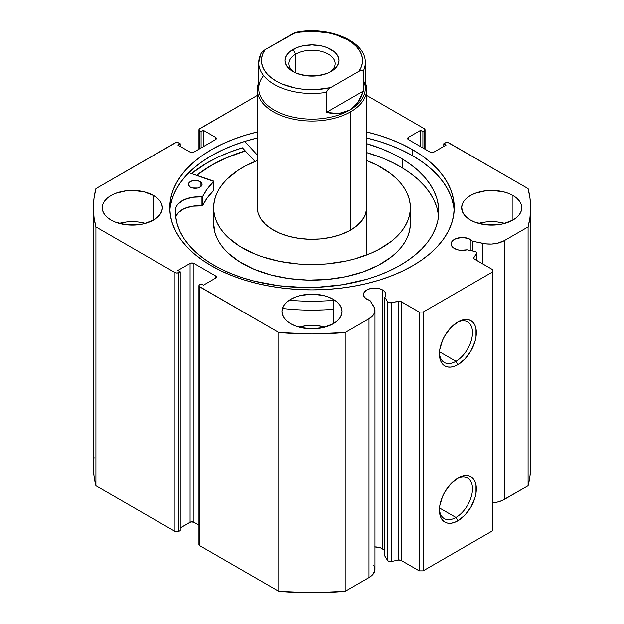 <?xml version="1.0" encoding="UTF-8"?>
<svg xmlns="http://www.w3.org/2000/svg" width="624" height="624" viewBox="0 0 624 624"><rect width="100%" height="100%" fill="white"/><g stroke="black" fill="none" stroke-linecap="round" stroke-linejoin="round"><path stroke-width="0.94" d="M476.689 260.45L476.689 252.946A2.73 1.576 180 0 0 475.894 251.823A2.73 1.576 180 0 0 474.895 251.456L467.056 249.811A11.201 6.466 180 0 1 454.405 248.516A11.201 6.466 180 0 1 451.121 243.945L451.971 246.418L453.008 247.541L457.15 249.678L460.379 250.318L467.056 249.811L474.895 251.456A2.73 1.576 180 0 1 475.894 251.823L476.689 253.04L473.944 257.572L474.115 258.874L492.671 269.669L492.671 271.908L423.111 312.07L419.242 312.07L400.53 301.353L389.103 302.695L387.683 301.805L384.836 297.281L384.836 556.101L384.836 297.281L385.788 295.386L385.71 293.42L384.618 291.556L382.606 289.973L382.606 548.8A11.201 6.466 0 0 0 374.962 546.905M451.121 243.945A11.201 6.466 180 0 1 458.039 237.97A11.201 6.466 180 0 1 470.246 239.366L470.246 250.481L470.246 239.366A11.201 6.466 180 0 1 472.477 241.207L472.477 250.949L472.477 241.207L468.554 238.563L462.329 237.479L456.097 238.563L453.008 240.349L451.971 241.472L451.121 243.945M384.836 550.641A11.201 6.466 0 0 0 382.606 548.8L382.606 289.973L378.971 288.569L374.681 288.077L370.391 288.569L366.756 289.973L364.33 292.071L363.472 294.544L364.33 297.024L366.756 299.122A11.201 6.466 180 0 1 363.472 294.544A11.201 6.466 180 0 1 370.391 288.569A11.201 6.466 180 0 1 382.606 289.973A11.201 6.466 180 0 1 385.882 294.544A11.201 6.466 180 0 1 384.836 297.281L387.683 301.805L387.683 560.625L384.836 556.101L387.683 560.625A2.73 1.576 0 0 0 391.193 561.569L389.103 561.522L387.683 560.625L387.683 301.805A2.73 1.576 180 0 0 391.193 302.741L398.284 301.252L398.284 560.079L391.193 561.569L391.193 302.741L391.193 561.569L398.284 560.079L398.284 301.252A2.73 1.576 180 0 1 401.154 301.618L401.154 560.446L398.284 560.079A2.73 1.576 0 0 1 401.154 560.446L419.242 570.89L401.154 560.446L401.154 301.618L419.242 312.07L423.111 312.07L423.111 570.89L419.242 570.89L419.242 312.07L419.242 570.89L423.111 570.89L492.671 530.728L423.111 570.89L423.111 312.07L492.671 271.908L492.671 269.669L474.583 259.225A2.73 1.576 180 0 1 473.78 258.11A2.73 1.576 180 0 1 473.944 257.572L473.944 258.648L473.944 257.572L476.525 253.477L476.525 260.348L476.525 253.477A2.73 1.576 180 0 0 476.689 252.938M455.957 517.468A23.384 13.502 120 0 0 472.485 489.38A23.384 13.502 120 0 0 456.901 478.772A23.384 13.502 -60 0 1 467.649 478.124A23.384 13.502 -60 0 1 471.229 496.868A23.384 13.502 -60 0 1 455.957 517.468L439.514 507.975L455.957 517.468A23.384 13.502 -60 0 1 444.265 518.622A23.384 13.502 -60 0 1 439.452 508.989A23.384 13.502 120 0 0 455.957 517.468L457.891 520.814L455.957 517.468M457.891 478.171A26.114 15.077 -60 0 1 476.354 488.834A26.114 15.077 -60 0 1 457.891 520.814L454.288 522.483L450.824 523.271L447.634 523.146L444.834 522.109L442.533 520.205L440.833 517.499L439.78 514.106L439.78 505.791L442.533 496.509L444.834 491.954L450.824 483.873L457.891 478.171L461.495 476.502L464.958 475.714L468.148 475.839L470.948 476.876L473.242 478.78L474.95 481.486L476.003 484.879L476.003 493.194L474.95 497.804L470.948 507.031L464.958 515.112L457.891 520.814A26.114 15.077 -60 0 1 439.429 510.151A26.114 15.077 -60 0 1 457.891 478.171L457.891 478.171M455.957 361.28A23.384 13.502 120 0 0 472.485 333.193A23.384 13.502 120 0 0 456.901 322.585A23.384 13.502 -60 0 1 467.649 321.937A23.384 13.502 -60 0 1 471.229 340.673A23.384 13.502 -60 0 1 455.957 361.28L439.514 351.788L455.957 361.28A23.384 13.502 -60 0 1 444.265 362.435A23.384 13.502 -60 0 1 439.452 352.802A23.384 13.502 120 0 0 455.957 361.28L457.891 364.627L455.957 361.28M457.891 321.984A26.114 15.077 -60 0 1 476.354 332.647A26.114 15.077 -60 0 1 457.891 364.627L454.288 366.296L450.824 367.084L447.634 366.959L444.834 365.921L442.533 364.018L440.833 361.312L439.78 357.919L439.78 349.604L442.533 340.322L444.834 335.767L450.824 327.686L457.891 321.984L461.495 320.315L464.958 319.527L468.148 319.652L470.948 320.689L473.242 322.592L474.95 325.299L476.003 328.692L476.003 337.007L474.95 341.617L470.948 350.844L464.958 358.925L457.891 364.627A26.114 15.077 -60 0 1 439.429 353.964A26.114 15.077 -60 0 1 457.891 321.984L457.891 321.984M454.139 210.772A142.241 82.118 0 0 0 412.581 155.711L412.581 149.69A142.241 82.118 180 0 1 454.241 207.753A142.241 82.118 180 0 1 366.428 283.624A142.241 82.118 180 0 1 211.419 265.824L221.762 271.237L232.978 276.034L244.951 280.184L257.572 283.624L270.707 286.338L284.248 288.296L298.061 289.481L312 289.879L325.939 289.481L339.752 288.296L353.293 286.338L366.428 283.624L379.049 280.184L391.022 276.034L402.238 271.237L412.581 265.824L421.949 259.849L430.264 253.383L437.44 246.464L443.407 239.179L448.11 231.598L451.503 223.774L453.554 215.803L454.241 207.753L453.554 199.711L451.503 191.74L448.11 183.916L443.407 176.327L437.44 169.042L430.264 162.131L421.949 155.657L412.581 149.69L402.238 144.277L391.022 139.48L379.049 135.33L366.428 131.89M145.4 223.376A30.061 17.355 0 0 0 119.192 223.376L126.43 221.972L132.296 221.637L138.161 221.972L145.4 223.376M153.551 195.484L153.551 220.03L157.287 217.402L160.064 214.399L161.78 211.146L162.357 207.753L161.78 204.368L160.064 201.115L157.287 198.112L153.551 195.484L143.801 191.724L132.296 190.398L126.43 190.733L115.596 193.323L111.041 195.484L107.297 198.112L104.52 201.115L102.812 204.368L102.235 207.753A30.061 17.355 180 0 1 120.791 191.724A30.061 17.355 180 0 1 153.551 195.484A30.061 17.355 180 0 1 162.357 207.753A30.061 17.355 180 0 1 143.801 223.79A30.061 17.355 180 0 1 111.041 220.03A30.061 17.355 180 0 1 102.235 207.753L102.812 211.146L104.52 214.399L107.297 217.402L111.041 220.03L115.596 222.183L126.43 224.78L138.161 224.78L143.801 223.79L153.551 220.03L153.551 195.484M325.104 327.124A30.061 17.355 0 0 0 298.896 327.124L306.134 325.728L312 325.393L317.866 325.728L325.104 327.124M333.255 299.239L333.255 323.778L336.991 321.149L339.768 318.146L341.484 314.894L342.061 311.509L341.484 308.123L339.768 304.871L336.991 301.868L333.255 299.239L328.7 297.079L323.505 295.472L312 294.154L300.495 295.472L295.3 297.079L290.745 299.239L287.009 301.868L284.232 304.871L282.516 308.123L281.939 311.509A30.061 17.355 180 0 1 300.495 295.472A30.061 17.355 180 0 1 333.255 299.239A30.061 17.355 180 0 1 342.061 311.509A30.061 17.355 180 0 1 323.505 327.545A30.061 17.355 180 0 1 290.745 323.778A30.061 17.355 180 0 1 281.939 311.509L282.516 314.894L284.232 318.146L287.009 321.149L290.745 323.778L295.3 325.939L300.495 327.545L312 328.864L323.505 327.545L333.255 323.778L333.255 299.239M504.808 223.376A30.061 17.355 0 0 0 478.6 223.376L485.839 221.972L491.704 221.637L497.57 221.972L504.808 223.376M512.959 195.484L512.959 220.03L516.703 217.402L519.48 214.399L521.188 211.146L521.765 207.753L521.188 204.368L519.48 201.115L516.703 198.112L512.959 195.484L508.404 193.323L503.209 191.724L491.704 190.398L485.839 190.733L475.004 193.323L470.449 195.484L466.713 198.112L463.936 201.115L462.22 204.368L461.643 207.753A30.061 17.355 180 0 1 480.199 191.724A30.061 17.355 180 0 1 512.959 195.484A30.061 17.355 180 0 1 521.765 207.753A30.061 17.355 180 0 1 503.209 223.79A30.061 17.355 180 0 1 470.449 220.03A30.061 17.355 180 0 1 461.643 207.753L462.22 211.146L463.936 214.399L466.713 217.402L470.449 220.03L475.004 222.183L485.839 224.78L497.57 224.78L503.209 223.79L512.959 220.03L512.959 195.484M424.265 128.661L425.069 129.776L424.265 130.892L422.916 131.672L420.599 130.33L408.424 137.358L407.62 138.473L408.424 139.589L430.061 152.084L431.995 152.552L433.93 152.084L446.105 145.057L443.781 143.723L446.02 142.6L448.118 142.6L528.083 188.596L529.979 198.151L530.618 207.753L529.979 217.363L528.083 226.918L504.286 240.653L497.047 243.352L491.416 244.07L485.659 243.851L472.477 241.207L482.882 243.391L482.882 264.022L482.882 243.391A20.405 11.778 180 0 0 504.286 240.653L528.083 226.918L528.083 485.745L502.102 500.573L497.047 502.18L492.671 502.819A20.405 11.778 0 0 0 504.286 499.481L504.286 240.653L504.286 499.481L528.083 485.745A218.618 126.22 0 0 0 530.618 466.58L529.979 476.19L528.083 485.745L528.083 226.918A218.618 126.22 180 0 0 530.618 207.753A218.618 126.22 180 0 0 528.083 188.596L448.999 142.943A2.73 1.576 180 0 0 445.138 142.943L443.781 143.723L443.781 146.398L443.781 143.723L446.105 145.057L433.93 152.084A2.73 1.576 180 0 1 430.061 152.084L408.424 139.589L408.424 137.358L420.599 130.33L420.599 146.624L420.599 130.33L422.916 131.672L422.916 147.958L422.916 131.672L424.265 130.892L424.265 148.738L424.265 130.892A2.73 1.576 180 0 0 425.069 129.776A2.73 1.576 180 0 0 424.265 128.661L366.655 95.394L424.265 128.661M373.729 565.243L374.525 566.842L374.899 570.164L372.442 574.938L368.979 577.598L345.189 591.334L345.189 332.514L368.979 318.77A20.405 11.778 180 0 0 374.962 310.44A20.405 11.778 180 0 0 373.729 306.415L369.938 300.409A11.201 6.466 180 0 1 366.756 299.122L369.938 300.409L374.525 308.022L374.899 311.345L373.651 314.59L368.979 318.77L345.189 332.514L312 333.973L278.811 332.514L199.142 286.338L199.142 285.137L201.084 283.842L203.401 285.184L215.576 278.148L216.38 277.033L215.576 275.917L193.939 263.429L192.005 262.961L190.07 263.429L177.895 270.457L180.219 271.791L178.862 272.571L176.927 273.039L175.001 272.571L95.917 226.918L94.021 217.363L93.382 207.753L94.021 198.151L95.917 188.596L175.882 142.6L177.98 142.6L180.219 143.723L177.895 145.057L190.07 152.084L192.005 152.552L193.939 152.084L215.576 139.589L216.38 138.473L215.576 137.358L203.401 130.33L201.084 131.672L199.142 130.377L199.142 129.168L257.345 95.394L199.735 128.661A2.73 1.576 180 0 0 198.931 129.776L198.931 149.206M257.572 131.89L244.951 135.33L232.978 139.48L221.762 144.277L211.419 149.69L202.051 155.657L193.736 162.131L186.56 169.042L180.593 176.327L175.89 183.916L172.497 191.74L170.446 199.711L169.759 207.753L170.446 215.803L172.497 223.774L175.89 231.598L180.593 239.179L186.56 246.464L193.736 253.383L202.051 259.849L211.419 265.824A142.241 82.118 180 0 1 169.759 207.753A142.241 82.118 180 0 1 257.345 131.937M384.618 550.384L380.905 547.997L374.681 546.905M374.962 310.44L374.962 569.267A20.405 11.778 0 0 1 368.979 577.598L368.979 318.77L368.979 577.598L345.189 591.334L312 592.8L278.811 591.334L199.735 545.68L198.931 544.565L199.142 543.964M94.021 456.979L93.382 466.58L93.382 207.753A218.618 126.22 180 0 0 95.917 226.918L95.917 485.745L94.021 476.19L93.382 466.58A218.618 126.22 0 0 0 95.917 485.745L175.001 531.398L175.001 272.571L175.001 531.398L95.917 485.745L95.917 226.918L175.001 272.571A2.73 1.576 180 0 0 178.862 272.571L178.862 531.398L176.927 531.859L175.001 531.398A2.73 1.576 0 0 0 178.862 531.398L180.219 530.618L180.219 271.791L180.219 530.618L178.862 531.398L178.862 272.571L180.219 271.791L177.895 270.457L190.07 263.429A2.73 1.576 180 0 1 193.939 263.429L193.939 522.249L198.931 525.135L193.939 522.249L190.96 521.914L180.219 527.943L190.07 522.249L190.07 263.429L190.07 522.249A2.73 1.576 0 0 1 193.939 522.249L193.939 263.429L215.576 275.917L215.576 278.148L203.401 285.184L201.084 283.842L199.735 284.622A2.73 1.576 180 0 0 198.931 285.737A2.73 1.576 180 0 0 199.735 286.853L278.811 332.514L278.811 591.334L199.735 545.68L199.735 286.853L199.735 545.68A2.73 1.576 0 0 1 198.931 544.565L198.931 285.737M198.931 129.776A2.73 1.576 180 0 0 199.735 130.892L199.735 148.738L199.735 130.892L201.084 131.672L203.401 130.33L215.576 137.358L215.576 139.589L193.939 152.084A2.73 1.576 180 0 1 190.07 152.084L177.895 145.057L180.219 143.723L178.862 142.943A2.73 1.576 180 0 0 175.001 142.943L95.917 188.596A218.618 126.22 180 0 0 93.382 207.753M492.671 530.728L492.671 271.908L492.671 530.728M201.084 131.672L201.084 147.958L201.084 131.672M203.401 130.33L203.401 146.624L203.401 130.33M180.219 143.723L180.219 146.398L180.219 143.723M215.576 137.358A2.73 1.576 180 0 1 216.38 138.473A2.73 1.576 180 0 1 215.576 139.589L215.576 137.358M408.424 137.358L408.424 139.589A2.73 1.576 180 0 1 407.62 138.473A2.73 1.576 180 0 1 408.424 137.358M215.576 275.917A2.73 1.576 180 0 1 216.38 277.033A2.73 1.576 180 0 1 215.576 278.148L215.576 275.917M366.655 131.937A142.241 82.118 180 0 1 412.581 149.69L412.581 155.711A142.241 82.118 0 0 0 366.655 137.966M257.345 137.966A142.241 82.118 0 0 0 169.861 210.772M453.554 205.733L451.503 197.761L448.11 189.946L443.407 182.356L437.44 175.071L430.264 168.16L421.949 161.686L412.581 155.711L402.238 150.298L391.022 145.501L379.049 141.359L366.428 137.912M257.572 137.912L244.951 141.359L232.978 145.501L221.762 150.298L211.419 155.711L202.051 161.686L193.736 168.16L186.56 175.071L180.593 182.356L175.89 189.946L172.497 197.761L170.446 205.733M242.408 147.802A148.247 85.589 0 0 0 191.474 173.534L207.168 162.856L217.948 157.209L229.64 152.209L242.408 147.802L254.998 161.468L242.408 147.802M196.685 175.305L211.419 165.305L221.762 159.892L232.978 155.095L245.232 150.868A142.241 82.118 180 0 0 196.685 175.305M278.811 332.514L278.811 591.334A218.618 126.22 0 0 0 345.189 591.334L345.189 332.514A218.618 126.22 180 0 1 278.811 332.514M329.675 72.322A23.228 13.408 0 0 0 327.764 53.765A23.228 13.408 0 0 0 295.573 54.132L292.867 49.452A27.05 15.616 180 0 1 331.133 49.452A27.05 15.616 180 0 1 331.133 71.542L334.495 69.17L336.991 66.472L338.536 63.539L339.05 60.497L338.536 57.447L336.991 54.514L334.495 51.815L327.031 47.51L322.351 46.067L312 44.873L301.649 46.067L296.969 47.51L289.505 51.815L287.009 54.514L285.464 57.447L284.95 60.497L285.464 63.539L287.009 66.472L289.505 69.17L292.867 71.542L296.969 73.484L306.719 75.816L317.281 75.816L327.031 73.484L331.133 71.542A27.05 15.616 180 0 1 292.867 71.542A27.05 15.616 180 0 1 292.867 49.452L295.573 54.132A23.228 13.408 180 0 1 320.892 51.23A23.228 13.408 180 0 1 335.228 63.617A23.228 13.408 180 0 1 329.675 72.322M295.573 72.907L295.573 54.132L295.573 72.907M363.308 80.075A53.29 30.763 180 0 1 349.682 110.136L350.649 111.813A54.655 31.551 0 0 0 365.29 82.485A54.655 31.551 180 0 1 366.655 89.497A54.655 31.551 180 0 1 350.649 111.813L350.649 230.069L350.649 111.813A54.655 31.551 180 0 1 291.088 118.654A54.655 31.551 180 0 1 257.345 89.497A54.655 31.551 180 0 1 258.71 82.485A54.655 31.551 0 0 0 285.574 117.117A54.655 31.551 0 0 0 350.649 111.813L349.682 110.136A53.29 30.763 180 0 1 281.572 113.638A53.29 30.763 180 0 1 263.57 75.551M260.965 53.446L258.71 62.728L258.71 88.382A53.29 30.763 0 0 0 291.611 116.805A53.29 30.763 0 0 0 349.682 110.136L338.91 113.521L326.391 112.429L326.391 92.344A53.29 30.763 180 0 1 258.71 62.728A53.29 30.763 180 0 1 260.692 54.413M365.29 62.728A53.29 30.763 180 0 1 363.308 71.035L363.308 91.112L357.989 102.508L349.682 110.136A53.29 30.763 0 0 0 365.29 88.382L365.29 62.728C366.124 40.919 328.146 25.615 295.963 32.261L265.052 49.67L262.509 51.511L260.894 53.602M297.406 32.518L296.954 32.253M258.749 63.827A53.29 30.763 0 0 0 326.391 92.344L326.391 112.429L363.308 91.112L363.106 70.45L361.491 70.231L358.948 71.315L330.751 87.602L328.216 89.443L326.391 92.344L328.216 89.443L330.751 87.602L316.477 89.567L301.821 89.084L294.739 87.929L281.822 83.912L276.253 81.136L271.44 77.914L267.493 74.334L264.482 70.457L262.478 66.37L261.526 62.158L261.643 57.907L262.829 53.719L265.052 49.67L293.249 33.384L300.261 32.105L314.886 31.356L329.261 33.056L335.977 34.796L347.747 39.858L352.56 43.072L356.507 46.652L359.518 50.528L361.522 54.616L362.474 58.828L362.357 63.079L361.171 67.267L358.948 71.315L330.751 87.602A50.552 29.188 180 0 1 276.253 81.136A50.552 29.188 180 0 1 265.052 49.67L261.347 52.814M326.391 112.429L332.818 113.537L338.91 113.521L344.565 112.382L349.682 110.136L354.182 106.829L357.989 102.508L361.054 97.235L363.308 91.112L326.391 112.429M295.963 32.261L293.249 33.384A50.552 29.188 180 0 1 347.747 39.858A50.552 29.188 180 0 1 358.948 71.315L361.491 70.231L362.653 70.184L363.308 71.035A53.29 30.763 0 0 0 365.251 61.62M294.325 72.322A23.228 13.408 180 0 1 288.772 63.617A23.228 13.408 180 0 1 295.573 54.132A23.228 13.408 0 0 0 294.325 72.322M213.806 190.219L213.65 181.077L188.885 172.653L213.728 181.451L207.308 188.869L202.472 196.802L192.473 197.254L184.018 199.75L178.012 203.993L176.264 206.56L175.461 209.274L175.445 213.712L175.445 209.274L175.711 216.809L177.263 224.289L180.094 231.644L184.174 238.805L189.462 245.692L195.905 252.244L203.432 258.398L211.988 264.092A131.703 76.042 180 0 1 175.391 211.489A131.703 76.042 180 0 1 175.445 209.274L175.445 209.274A23.15 13.369 180 0 1 201.95 196.927L201.95 205.85L192.473 206.177L184.018 208.673L178.012 212.917L175.718 216.902A23.15 13.369 -0 0 1 201.95 205.85L202.558 205.624L201.95 205.85L201.95 196.927L202.558 196.7A113.677 65.629 180 0 1 213.728 181.451L213.728 190.382L207.308 197.8L202.558 205.624L202.558 196.7L202.558 205.624A113.677 65.629 -0 0 1 213.728 190.382L213.728 190.063M190.304 187.06A6.833 3.947 180 0 1 188.401 184.33A6.833 3.947 180 0 1 192.691 180.671A6.833 3.947 180 0 1 200.171 181.6L200.171 187.06L200.171 181.6L196.708 180.476L194.048 180.445L190.507 181.483L188.978 182.738L188.51 185.016L190.304 187.06L192.488 187.941L197.714 188.003L200.834 186.592L201.903 185.18L201.965 183.643L200.171 181.6A6.833 3.947 180 0 1 202.067 184.33A6.833 3.947 180 0 1 197.785 187.988A6.833 3.947 180 0 1 190.304 187.06M402.199 158.894A131.703 76.042 180 0 1 438.797 211.489A131.703 76.042 180 0 1 356.187 282.056A131.703 76.042 180 0 1 211.988 264.092L221.372 269.225L231.59 273.796L242.525 277.766L254.093 281.104L278.632 285.737L304.262 287.516L317.187 287.305L342.607 284.716L366.67 279.31L377.894 275.613L388.44 271.292L398.206 266.401L407.082 260.98L415.007 255.083L421.886 248.765L427.666 242.096L432.276 235.123L435.685 227.924L437.853 220.568L438.766 213.127L438.415 205.663L436.792 198.26L433.922 190.983L429.827 183.908L424.554 177.099L418.15 170.617L410.67 164.525L402.199 158.894L402.199 167.817L402.199 158.894L392.714 153.715L382.387 149.105L366.655 143.676A131.703 76.042 180 0 1 402.199 158.894M438.571 215.959A131.703 76.042 -0 0 0 402.199 167.817A131.703 76.042 -0 0 0 366.655 152.599L382.387 158.028L392.714 162.638L402.199 167.817L410.67 173.449L418.15 179.54L424.554 186.022L429.827 192.832L433.922 199.914L436.792 207.191L438.415 214.594M282.407 308.451A150.298 86.775 -0 0 0 333.255 309.278M333.255 300.355A150.298 86.775 180 0 1 289.169 300.214M257.345 155.095L244.756 141.422L257.345 155.095M461.854 207.8L462.181 211.021M323.521 300.971L308.771 301.205M161.819 211.021L161.858 210.483M323.521 309.894L308.771 310.128M213.798 190.18L213.806 181.295M175.461 214.055L175.461 209.274L175.461 214.055M257.392 206.482L258.008 212.659L260.707 218.65L265.372 224.219L271.83 229.148L279.825 233.267L289.068 236.402L299.185 238.43L309.8 239.288L320.494 238.93L330.86 237.37L340.509 234.679L349.058 230.95L356.179 226.333L361.608 220.997L365.134 215.155L366.608 209.032A54.655 31.551 180 0 1 310.9 239.304A54.655 31.551 180 0 1 257.345 207.753M410.381 207.753A98.381 56.8 180 0 0 366.655 160.532L377.426 165.337L390.499 173.527L395.936 178.129L400.561 183.019L404.336 188.152L407.215 193.471L409.18 198.931L410.21 204.469L410.296 225.662A98.381 56.8 0 0 0 410.381 223.376L410.381 207.753A98.381 56.8 180 0 1 410.296 210.046A98.381 56.8 180 0 1 310.019 264.545A98.381 56.8 180 0 1 213.619 207.753A98.381 56.8 180 0 1 213.704 205.468A98.381 56.8 180 0 1 257.345 160.532L245.294 166.007L238.532 169.985L227.175 178.987L222.706 183.924L219.086 189.095L216.364 194.438L214.562 199.914L213.704 205.468L213.79 211.045L214.82 216.583L216.785 222.043L219.664 227.362L223.439 232.487L228.064 237.385L239.686 246.269L254.093 253.672L262.166 256.729L279.669 261.401L298.42 264.007L317.686 264.459L327.288 263.866L345.953 261.066L354.838 258.89L371.296 253.079L378.706 249.506L391.529 241.192L396.825 236.527L401.294 231.59L404.914 226.418L407.636 221.075L409.438 215.6L410.296 210.046L410.296 221.083M196.802 175.344A142.1 82.04 180 0 1 245.294 150.938L226.356 157.911L215.654 163.075L205.881 168.815L196.802 175.344M213.619 223.306L214.82 232.198L216.785 237.658L219.664 242.978L223.439 248.11L228.064 253.001L239.686 261.885L254.093 269.287L270.722 274.934L288.935 278.593L308.038 280.129L327.288 279.482L345.953 276.682L363.316 271.838L378.706 265.122L391.529 256.807L396.825 252.151L401.294 247.205L404.914 242.042L407.636 236.691L409.438 231.215L410.296 225.662A98.381 56.8 0 0 1 310.019 280.16A98.381 56.8 0 0 1 213.619 223.376L213.619 207.753M366.655 207.847L366.655 207.753A54.655 31.551 180 0 1 366.608 209.032L366.655 207.652M425.069 149.206L425.069 129.776M530.618 466.58L530.618 207.753M257.345 89.497L257.345 207.862M366.655 89.497L366.655 254.982"/></g></svg>
